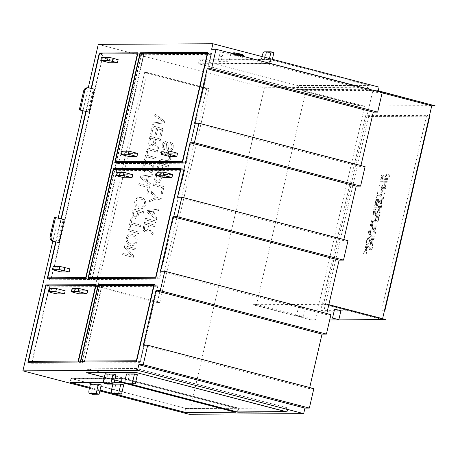 <?xml version="1.0" encoding="UTF-8"?>
<svg xmlns="http://www.w3.org/2000/svg" width="458" height="458" viewBox="0 0 458 458"><rect width="100%" height="100%" fill="white"/><g stroke="black" fill="none" stroke-linecap="round" stroke-linejoin="round"><path stroke-width="0.34" stroke-dasharray="2.29 1.72" d="M373.946 239.471L374.215 238.292L371.123 238.309L369.944 245.041L370.241 245.396L371.741 242.895L372.411 246.106L372.749 244.641C372.033 243.696 371.97 241.973 372.566 239.477L373.946 239.471L374.215 238.292M376.871 226.796L377.157 225.554L373.276 228.977L372.978 230.277L375.239 233.866L375.549 232.527L374.844 231.513L375.703 227.781L376.871 226.796L377.157 225.554M381.291 207.646L381.56 206.472L378.468 206.484L378.199 207.663L379.728 207.657L377.18 212.077L376.808 213.668L378.926 209.93L379.865 213.817L380.226 212.272L379.396 209.106L380.214 207.651L381.291 207.646L381.56 206.472M384.422 194.083L384.691 192.904L381.966 192.921L382.642 189.99L382.275 189.99L380.65 197.032L381.016 197.026L381.691 194.095L384.422 194.083L384.691 192.904M387.766 179.593L388.04 178.42L384.943 178.437L384.674 179.61L387.766 179.593L388.04 178.42M368.14 247.492L368.409 246.312L365.318 246.33L365.043 247.509L366.572 247.497L364.024 251.923L363.658 253.514L365.776 249.776L366.715 253.663L367.07 252.106L366.24 248.952L367.064 247.497L368.14 247.492L368.409 246.312M372.32 229.378L372.606 228.13L368.73 231.548L368.427 232.847L370.688 236.442L370.997 235.103L370.293 234.09L371.157 230.351L372.32 229.378L372.606 228.13M377.043 208.917L377.318 207.732L374.22 207.749L373.31 211.693L372.978 213.497L373.344 214.842L374.844 212.346L375.508 215.558L375.852 214.092C375.119 213.067 375.056 211.344 375.669 208.922L377.043 208.917L377.318 207.732M380.192 195.28L380.461 194.106L377.736 194.118L378.411 191.186L378.045 191.192L376.419 198.228L376.785 198.228L377.461 195.297L380.192 195.28L380.461 194.106M383.06 182.862L383.329 181.683L380.237 181.7L379.968 182.874L383.06 182.862L383.329 181.683M429.793 116.16L368.77 116.481L323.817 311.188L384.405 310.868M384.852 175.099L385.121 173.925L382.029 173.937L380.644 179.948L381.004 179.942L382.121 175.116L383.083 175.111L382.121 179.284L382.482 179.278L383.443 175.111L384.852 175.099L385.121 173.925M381.308 190.436L382.59 184.889L379.499 184.906L379.224 186.085L381.955 186.068L380.947 190.436L381.308 190.436L382.59 184.889M377.695 206.083L379.224 199.47L376.132 199.488L374.655 205.888L375.016 205.882L376.224 200.661L377.169 200.661L376.041 205.55L376.407 205.55L377.535 200.656L378.589 200.65L377.335 206.083L377.695 206.083L379.224 199.47M374.175 221.34L374.449 220.161L371.352 220.178L370.179 226.905L370.556 227.277L371.249 226.664L371.976 224.769L372.64 227.981L372.984 226.51C372.251 225.485 372.188 223.767 372.801 221.346L374.175 221.34L374.449 220.161M366.887 243.61L366.606 242.711L367.362 239.523L368.696 238.269L369.308 238.595L369.303 241.131L367.923 243.73L367.751 244.91L368.827 243.576L369.972 238.893L369.698 237.525L369.177 237.084L368.014 237.593L366.434 241.263L366.154 243.507L366.526 244.767L366.887 243.61L366.497 242.683L366.686 241.206L367.247 239.494L367.929 238.526L368.587 238.24L369.2 238.566L369.194 241.103L367.923 243.73M389.317 176.828L389.495 176.038L388.922 174.509L387.966 173.891L386.895 174.361L385.258 176.851L386.855 175.288L387.708 175.019L389.203 176.799L389.495 176.038M387.033 182.788L387.291 181.66L384.193 181.677L383.918 182.885L385.27 187.551L382.836 187.568L382.573 188.696L385.67 188.679L385.951 187.471L384.6 182.799L387.033 182.788L387.291 181.66M383.403 198.497L383.69 197.255L379.808 200.673L379.51 201.978L381.772 205.568L382.081 204.228L381.377 203.22L382.241 199.482L383.403 198.497L383.69 197.255M378.102 221.449L379.63 214.836L376.539 214.854L375.062 221.254L375.423 221.248L376.631 216.027L377.575 216.027L376.447 220.916L376.814 220.916L377.942 216.021L378.995 216.016L377.741 221.449L378.102 221.449L379.63 214.836M374.701 236.196L374.97 235.017L371.879 235.034L371.604 236.214L374.701 236.196L374.97 235.017M368.873 247.83L369.543 249.518L370.402 249.982L371.644 249.347L373.11 247.028L370.373 248.82L369.051 247.051L368.764 247.801L369.434 249.49L370.035 249.919L371.535 249.318L372.926 247.807M376.195 90.444L302.251 90.644L305.87 90.821L256.537 304.507L252.827 304.725L326.817 304.33L323.548 304.152L372.886 90.461L376.195 90.444L378.171 90.959M378.216 90.764L376.241 90.249M381.703 310.043L426.656 115.342L365.633 115.662L320.68 310.369L381.703 310.043L384.434 310.759M385.722 319.501L382.407 319.518L382.602 318.688M435.1 105.621L361.11 106.016L364.728 106.187L315.396 319.879L311.686 320.09L329.686 319.993M252.873 304.53L311.732 319.896M311.686 320.09L252.827 304.725M89.321 87.879L88.257 87.884A4.008 3.773 89.7 0 0 87.341 87.77M94.365 89.196L93.3 89.201L87.999 112.164M88.257 87.884L93.3 89.201M118.158 59.637L110.189 59.677L109.479 62.746M101.476 57.405L110.189 59.677M57.891 242.568L63.193 219.605L64.257 219.6M56.008 242.076L61.372 218.844M86.115 111.672L91.474 88.44M61.172 271.983L61.882 268.915L69.851 268.875M155.743 222.548L156.086 221.054L145.438 218.277L145.094 219.771L155.743 222.548L156.086 221.054M160.93 200.072L161.273 198.577L156.768 197.398L151.632 191.455L151.214 193.253L155.457 197.93L149.646 200.06L149.245 201.795L156.418 198.892L160.97 200.072L161.273 198.577M166.111 177.635L166.454 176.141L155.806 173.364L154.827 177.607L154.712 180.87L155.531 182.038L157.838 182.885L159.413 182.45L161.119 179.387L161.783 176.507L166.151 177.635L166.454 176.141M160.512 152.983L168.636 155.399L169.431 156.602L169.408 158.319L168.16 160.477L167.038 160.729L159.155 158.863L158.811 160.357L167.594 162.246L169.449 161.256L170.651 158.777L170.731 156.052L169.575 154.231L167.01 153.098L160.855 151.489L160.512 152.983L168.676 155.399L169.471 156.602L169.449 158.319L168.201 160.477L167.078 160.729L159.155 158.863M134.973 249.942L135.305 248.505L124.656 245.723L124.307 247.257L131.297 255.381L122.933 253.194L122.601 254.631L133.249 257.407L133.604 255.879L126.608 247.755L134.973 249.942L135.305 248.505M133.049 234.462L131.114 234.198C124.215 233.866 124.565 246.37 132.179 245.436C138.333 245.751 139.106 235.303 133.049 234.462M140.36 226.618L140.703 225.124L131.309 222.674L132.167 218.958L130.914 218.632L128.853 227.557L130.106 227.884L130.959 224.168L140.36 226.618L140.703 225.124M148.043 193.339L149.669 186.297L139.02 183.515L138.677 185.009L148.071 187.459L146.789 193.013L148.083 193.339L149.669 186.297M145.495 170.416L144.075 168.836L143.978 166.821L145.066 164.794L146.926 163.981L149.045 164.159L151.306 165.201L152.52 166.889L152.571 168.933L151.403 170.886L149.108 171.532L149.125 173.124L152.159 172.122L153.762 169.38L153.745 166.231L152.113 163.97L149.405 162.624L146.348 162.544L144.03 163.964L142.753 166.529L142.907 169.597L144.825 171.802L145.535 170.416L144.115 168.836L144.018 166.821L145.106 164.794L147.487 163.958L149.085 164.159L151.346 165.195L152.56 166.889L152.611 168.933L151.443 170.886L149.108 171.532M157.541 152.199L157.884 150.705L147.236 147.928L146.892 149.423L157.541 152.199L157.884 150.705M161.05 136.999L162.985 128.612L152.337 125.83L150.464 133.948L151.713 134.274L153.241 127.65L156.51 128.503L155.079 134.715L156.333 135.041L157.77 128.835L161.388 129.78L159.796 136.673L161.09 136.999L162.985 128.612M206.661 88.715L144.625 72.513L95.253 286.376L157.289 302.572L206.661 88.715L209.106 88.697L147.07 72.501L97.697 286.359L159.733 302.561L209.106 88.697M164.325 122.801L164.685 121.256L155.039 114.116L154.667 115.742L163.334 121.736L153.006 122.927L152.657 124.456L164.365 122.801L164.685 121.256M160.22 140.595L160.563 139.1L149.915 136.318L148.524 143.686L149.245 145.203L151.506 146.188L154.357 143.663L158.273 149.016L158.703 147.155C155.76 145.106 154.69 142.507 155.48 139.358L160.26 140.595L160.563 139.1M155.92 159.201L156.27 157.707L146.875 155.251L147.728 151.535L146.48 151.209L144.419 160.134L145.667 160.46L146.526 156.745L155.92 159.201L156.27 157.707M152.004 176.181L152.365 174.595L140.721 176.141L140.343 177.796L149.932 185.147L150.321 183.452L147.39 181.316L148.484 176.576L152.045 176.181L152.365 174.595M141.539 197.69L139.604 197.427C132.557 197.266 133.112 209.466 140.669 208.665C146.818 208.985 147.596 198.532 141.539 197.69M143.446 213.251L143.789 211.756L133.141 208.974L132.162 213.216L132.047 216.479L132.866 217.647L135.173 218.5L136.747 218.06L138.453 215.002L139.118 212.117L143.486 213.251L143.789 211.756M138.734 233.637L139.083 232.143L128.435 229.366L128.091 230.861L138.734 233.637L139.083 232.143M164.84 148.438L163.512 147.264L163.454 145.18L164.376 143.337L165.647 143.016L166.489 143.697L166.832 148.798L167.588 150.533L169.7 151.484L170.697 151.3L172.208 150.132L173.124 148.077L173.284 145.415L172.391 143.469L170.622 142.352L170.181 143.738L171.389 144.539L171.962 145.884L171.887 147.682L171.298 149.113L170.41 149.909L169.426 149.989L168.63 149.451L168.017 143.801L167.302 142.346L166.065 141.602L164.445 141.688L163.054 142.822L162.218 144.791L162.086 147.098L162.871 148.856L164.411 149.846L164.88 148.438L163.552 147.264L163.495 145.18L164.416 143.337L165.687 143.016L166.529 143.697L166.872 148.798L167.628 150.533L169.741 151.484L170.742 151.3L172.248 150.132L173.164 148.077L173.33 145.415L172.437 143.469L170.622 142.352M168.538 167.124L168.882 165.63L158.233 162.853L157.254 167.101L157.14 170.359L157.953 171.532L160.271 172.374L161.84 171.939L163.54 168.887L164.21 165.996L168.578 167.124L168.882 165.63M162.418 193.619L164.044 186.583L153.396 183.807L153.052 185.301L162.447 187.751L161.17 193.293L162.418 193.619L164.044 186.583M158.497 210.628L158.857 209.048L147.213 210.588L146.835 212.237L156.424 219.588L156.813 217.894L153.882 215.758L154.976 211.024L158.537 210.628L158.857 209.048M154.781 226.699L155.13 225.204L144.482 222.428L143.325 227.426L143.079 229.79L143.812 231.313L145.3 232.195L146.068 232.298L148.924 229.773L152.84 235.126L153.27 233.265C150.327 231.216 149.251 228.616 150.047 225.462L154.821 226.699L155.13 225.204M88.262 87.764L82.932 110.842M58.189 218.014L52.825 241.246M379.058 87.134L264.421 87.741L98.281 44.363M264.421 87.741L189.04 414.244M99.844 390.955L89.447 388.241M168.876 156.321L169.58 153.253L177.555 153.212M128.973 156.533L129.683 153.47L137.652 153.424M163.975 177.544L164.68 174.475L172.655 174.435M124.072 177.756L124.782 174.693L132.751 174.647M73.944 292.496L74.654 289.433A4.008 0.332 13 0 1 72.095 288.523M74.654 289.433L79.692 290.75L87.667 290.704M78.988 293.813L79.692 290.75M56.506 293.933L57.21 290.87L65.185 290.824M262.165 55.75L265.056 56.506A4.008 1.311 104.6 0 1 267.306 52.607L273.924 52.567M261.982 56.563L260.928 61.109L263.819 61.859L271.789 61.819L268.903 61.063L260.928 61.109M269.487 58.527L268.903 61.063M265.056 56.506L263.819 61.859M272.378 59.277L271.789 61.819M270.575 59.7L200.495 60.078L297.923 85.514L368.003 85.142L270.575 59.7L269.676 63.599L199.596 63.971L200.495 60.078M228.914 62.048L226.029 61.292L218.054 61.332L220.945 62.088L228.914 62.048L231.05 52.796L228.164 52.046L221.54 52.08A4.008 1.311 -75.4 0 0 219.29 55.979L218.054 61.332M128.395 383.93A4.008 1.311 104.6 0 1 128.166 380.106L129.402 374.747L126.511 373.997M137.371 374.707L129.402 374.747M106.949 384.044A4.008 1.311 104.6 0 1 106.714 380.214L107.951 374.862L105.065 374.112M115.926 374.821L107.951 374.862M114.735 394.075A4.008 1.311 104.6 0 1 114.5 390.245L115.737 384.892L112.851 384.136M123.706 384.846L115.737 384.892M103.623 382.436L114.179 382.378M115.439 394.132L111.655 393.141M100.039 390.107L89.642 387.394M101.224 384.966L93.255 385.012L90.369 384.256M55.687 241.996L61.051 218.764M85.795 111.586L91.159 88.354M369.257 85.377L269.997 59.46L199.241 59.838L298.501 85.755L369.257 85.377L368.358 89.276L269.098 63.359L269.997 59.46M129.797 383.981L125.2 382.785M114.718 380.043L104.321 377.329M115.101 394.132L111.758 393.256M100.021 390.193L89.625 387.479M103.588 382.19L114.237 382.132M313.845 388.607L309.448 388.636L143.308 345.252M309.448 388.636L309.705 387.531M330.922 314.617L326.531 314.64L160.392 271.262M326.531 314.64L326.789 313.535M348.006 240.627L343.615 240.65L177.475 197.272M343.615 240.65L343.866 239.545M365.089 166.632L360.698 166.66L194.558 123.276M360.698 166.66L360.95 165.556M382.172 92.642L377.781 92.665L211.636 49.287M377.781 92.665L378.033 91.56M236.42 55.658A5.387 0.441 13 0 1 232.985 54.433A5.387 0.441 13 0 1 240.055 55.636A5.387 0.441 13 0 1 243.49 56.861A5.387 0.441 13 0 1 236.42 55.658M288.019 408.026L238.692 408.284L87.478 368.805L136.81 368.541L288.019 408.026L287.12 411.919M238.692 408.284L237.851 411.937M87.478 368.805L86.579 372.697M136.81 368.541L135.912 372.434M238.114 408.044L88.732 369.045L137.389 368.782L286.765 407.786L238.114 408.044L237.215 411.942M286.765 407.786L285.884 411.593M137.389 368.782L136.507 372.594M88.732 369.045L87.89 372.692M130.135 383.981L125.16 382.682M114.735 379.963L104.338 377.243M236.563 408.296L186.2 408.565L70.95 378.474L121.313 378.205L236.563 408.296L235.664 412.194M186.2 408.565L185.358 412.217M70.95 378.474L70.051 382.367M121.313 378.205L120.414 382.098M185.622 408.324L72.204 378.709L121.891 378.445L235.309 408.061L185.622 408.324L184.723 412.217M235.309 408.061L234.427 411.868M121.891 378.445L121.009 382.258M72.204 378.709L71.362 382.361M269.098 63.359L198.343 63.731L199.241 59.838M198.343 63.731L297.603 89.648L298.501 85.755M297.603 89.648L368.358 89.276M199.596 63.971L297.024 89.407L367.104 89.035L269.676 63.599M367.104 89.035L368.003 85.142M297.024 89.407L297.923 85.514M95.917 285.632L99.804 285.615L81.942 363.005L78.272 362.049M81.942 363.005L31.579 363.274L27.909 362.318M31.579 363.274L31.802 362.295M31.82 362.215L49.424 285.878L95.596 285.637M99.804 285.615L96.14 284.658M49.556 286.851L99.243 286.588L81.827 362.032L32.14 362.301L49.556 286.851L45.892 285.895M81.827 362.032L78.478 361.162M99.243 286.588L95.894 285.718M137.761 53.775L141.654 53.752L89.528 279.546L85.864 278.584M89.528 279.546L50.861 279.752L47.191 278.79M50.861 279.752L51.084 278.773M51.101 278.693L102.97 53.958M102.987 53.958L137.446 53.775M141.654 53.752L137.99 52.796M141.093 54.731L89.413 278.573L51.422 278.773L103.102 54.931L141.093 54.731L137.744 53.855M103.102 54.931L99.432 53.975M89.413 278.573L86.064 277.697M180.91 169.334L184.803 169.311L159.441 279.174L155.772 278.212M159.441 279.174L91.657 279.535L87.988 278.573M91.657 279.535L91.881 278.556M91.903 278.475L117.002 169.672M117.019 169.672L180.589 169.334M184.803 169.311L181.133 168.355M92.218 278.556L117.133 170.645L184.236 170.29L159.327 278.201L92.201 278.55M159.327 278.201L155.978 277.325M184.236 170.29L180.893 169.414M117.133 170.645L113.464 169.689M154.128 285.323L158.021 285.305L140.154 362.696L136.49 361.74M140.154 362.696L83.951 362.994L80.282 362.038M83.951 362.994L84.175 362.015M84.192 361.935L101.796 285.597M101.813 285.603L153.808 285.328M158.021 285.305L154.357 284.349M101.928 286.576L157.46 286.279L140.045 361.723L84.512 362.02L101.928 286.576L98.264 285.62M140.045 361.723L136.696 360.847M157.46 286.279L154.111 285.403M207.354 53.403L143.766 53.741M118.645 162.624L118.422 163.603L186.206 163.243L211.567 53.38L207.674 53.403M211.567 53.38L207.898 52.424M118.422 163.603L114.752 162.647M143.783 53.741L118.668 162.544M186.206 163.243L182.536 162.287M211.001 54.359L143.898 54.714L118.983 162.624L186.091 162.269L211.001 54.359L207.657 53.483M143.898 54.714L140.228 53.758M186.091 162.269L182.742 161.393M92.253 394.195A4.008 1.311 104.6 0 1 92.018 390.365L93.255 385.012M228.164 52.046L226.029 61.292M219.29 55.979L222.182 56.735L220.945 62.088M222.182 56.735A4.008 1.311 104.6 0 1 224.431 52.83L231.05 52.796M51.462 292.616L52.172 289.553L57.21 290.87M52.172 289.553A4.008 0.332 13 0 1 49.613 288.643M119.028 176.439L119.738 173.376L124.782 174.693M119.738 173.376A4.008 0.332 13 0 1 117.185 172.466M158.932 176.227L159.642 173.164L164.68 174.475M159.642 173.164A4.008 0.332 13 0 1 157.083 172.254M123.929 155.216L124.639 152.153L129.683 153.47M124.639 152.153A4.008 0.332 13 0 1 122.086 151.243M163.832 155.004L164.542 151.936L169.58 153.253M164.542 151.936A4.008 0.332 13 0 1 161.983 151.031M240.799 54.473L236.339 53.374L240.799 54.473M240.393 56.208L235.939 55.115L240.393 56.208M144.625 72.513L147.07 72.501M95.253 286.376L97.697 286.359M157.289 302.572L159.733 302.561M164.725 121.256L155.039 114.116M155.085 114.116L154.667 115.742M154.707 115.742L163.334 121.736M163.374 121.736L153.006 122.927M153.046 122.927L152.657 124.456M152.697 124.456L164.365 122.801M163.025 128.612L152.337 125.83M152.377 125.83L150.464 133.948M150.505 133.948L151.713 134.274M151.758 134.274L153.241 127.65M153.287 127.65L156.51 128.503M156.55 128.503L155.079 134.715M155.119 134.715L156.333 135.041M156.373 135.041L157.77 128.835M157.81 128.835L161.388 129.78M161.428 129.78L159.796 136.673M159.836 136.673L161.09 136.999M160.603 139.1L149.915 136.318M149.955 136.318L148.564 143.686L149.285 145.203L151.546 146.188L154.357 143.663M154.398 143.663L158.273 149.016M158.313 149.016L158.703 147.155M158.743 147.155C155.8 145.106 154.73 142.507 155.52 139.358L155.48 139.358M154.266 139.037L152.961 143.795L152.119 144.499L151.094 144.551L149.984 143.646L149.921 141.688L150.745 138.121L154.306 139.037L153.001 143.795L152.159 144.499L151.14 144.551L150.029 143.646L149.961 141.688L150.745 138.121M150.785 138.121L154.306 139.037M155.52 139.358L160.26 140.595M157.924 150.705L147.236 147.928M147.276 147.928L146.892 149.423M146.932 149.423L157.581 152.199M156.31 157.707L146.875 155.251M146.915 155.251L147.728 151.535M147.768 151.535L146.48 151.209M146.52 151.209L144.419 160.134M144.459 160.134L145.667 160.46M145.707 160.46L146.526 156.745M146.566 156.745L155.96 159.201M149.148 171.532L149.125 173.124M149.165 173.124L152.199 172.122L153.802 169.38L153.785 166.231L152.153 163.97L149.445 162.624L146.394 162.544L144.07 163.964L142.793 166.529L142.948 169.597L144.825 171.802M144.871 171.802L145.535 170.416M152.405 174.595L140.721 176.141M140.761 176.141L140.343 177.796M140.383 177.796L149.932 185.147M149.972 185.147L150.321 183.452M150.367 183.452L147.39 181.316M147.43 181.316L148.484 176.576M146.348 180.538L141.637 177.212L147.236 176.696L146.388 180.538L141.637 177.212M141.677 177.212L147.236 176.696M147.276 176.696L146.388 180.538M148.524 176.576L152.045 176.181M149.709 186.297L139.02 183.515M139.06 183.515L138.677 185.009M138.717 185.009L148.071 187.459M148.111 187.459L146.789 193.013M146.829 193.013L148.083 193.339M141.247 199.236C146.113 200.123 145.295 207.251 140.881 207.113C134.612 207.737 134.532 198.686 139.421 198.978L141.247 199.236M141.207 199.236C146.073 200.123 145.255 207.251 140.841 207.113C134.572 207.737 134.492 198.686 139.381 198.978L141.207 199.236M141.585 197.69L139.644 197.427C132.597 197.266 133.152 209.466 140.709 208.665C146.858 208.985 147.636 198.532 141.585 197.69M143.829 211.756L133.141 208.974M133.181 208.974L131.904 214.962L132.087 216.479L132.906 217.647L135.213 218.5L136.787 218.06L138.493 215.002L139.118 212.117M137.864 211.791L137.194 214.699L136.215 216.617L134.641 216.846L133.576 216.187L133.163 215.083L134.051 210.794L137.91 211.791L137.234 214.699L136.255 216.611L134.681 216.846L133.616 216.187L133.204 215.083L134.051 210.794M134.091 210.794L137.91 211.791M139.158 212.117L143.486 213.251M140.743 225.124L131.309 222.674M131.349 222.674L132.167 218.958M132.207 218.958L130.914 218.632M130.954 218.626L128.853 227.557M128.893 227.557L130.106 227.884M130.146 227.884L130.959 224.168M130.999 224.168L140.4 226.618M139.123 232.143L128.435 229.366M128.475 229.366L128.091 230.861M128.131 230.861L138.78 233.637M132.757 236.007C137.497 236.752 136.908 244.011 132.391 243.885C126.087 244.486 126.07 235.441 130.931 235.75L132.757 236.007M132.717 236.007C137.457 236.752 136.868 244.011 132.351 243.885C126.047 244.486 126.03 235.441 130.891 235.75L132.717 236.007M133.095 234.462L131.154 234.198C124.255 233.866 124.605 246.37 132.219 245.436C138.373 245.751 139.146 235.303 133.095 234.462M135.345 248.505L124.656 245.723M124.696 245.723L124.307 247.257M124.347 247.257L131.297 255.381M131.337 255.381L122.933 253.194M122.973 253.194L122.601 254.631M122.641 254.631L133.249 257.407M133.289 257.407L133.604 255.879M133.644 255.879L126.608 247.755M126.648 247.755L135.013 249.936M170.662 142.352L170.181 143.738M170.221 143.738L171.429 144.539L172.008 145.884L171.927 147.682L171.344 149.113L170.45 149.909L169.466 149.989L168.67 149.451L168.281 148.278L168.057 143.801L167.342 142.346L165.43 141.516L164.485 141.688L163.094 142.822L162.258 144.791L162.132 147.098L162.911 148.856L164.411 149.846M164.451 149.846L164.88 148.438M159.195 158.863L158.811 160.357M158.852 160.357L167.634 162.246L169.489 161.256L170.691 158.777L170.777 156.052L169.615 154.231L167.05 153.098L160.855 151.489M160.895 151.489L160.552 152.983M168.922 165.63L158.233 162.853M158.273 162.853L156.997 168.836L157.18 170.359L157.993 171.532L160.311 172.374L161.88 171.939L163.586 168.887L164.21 165.996M162.956 165.67L162.287 168.584L161.302 170.496L159.733 170.725L158.668 170.073L158.245 168.968L159.144 164.674L163.002 165.67L162.327 168.584L161.348 170.496L159.773 170.725L158.708 170.073L158.285 168.968L159.144 164.674M159.184 164.674L163.002 165.67M164.25 165.996L168.578 167.124M166.494 176.141L155.806 173.364M155.852 173.364L154.575 179.341L154.752 180.87L155.571 182.038L157.878 182.885L159.458 182.45L161.159 179.387L161.783 176.507M160.535 176.181L159.859 179.084L158.88 181.002L157.306 181.236L156.241 180.578L155.823 179.473L156.716 175.185L160.575 176.181L159.899 179.084L158.92 181.002L157.346 181.236L156.281 180.578L155.863 179.473L156.716 175.185M156.756 175.185L160.575 176.181M161.823 176.507L166.151 177.635M164.084 186.583L153.396 183.807M153.436 183.807L153.052 185.301M153.092 185.301L162.447 187.751M162.487 187.751L161.17 193.293M161.21 193.293L162.458 193.619M161.319 198.577L156.768 197.398M156.808 197.398L151.632 191.455M151.672 191.455L151.214 193.253M151.255 193.253L155.457 197.93M155.497 197.93L153.293 198.68M153.333 198.68L149.646 200.06M149.686 200.06L149.245 201.795M149.285 201.795L156.418 198.892M156.459 198.892L160.97 200.072M158.897 209.048L147.213 210.588M147.253 210.588L146.835 212.237M146.875 212.237L156.424 219.588M156.464 219.588L156.813 217.894M156.859 217.894L153.882 215.758M153.922 215.758L154.976 211.024M148.129 211.653L153.728 211.144L152.84 214.985L148.129 211.653L150.333 211.567M150.373 211.567L153.728 211.144M153.768 211.138L152.84 214.985M152.88 214.985L148.169 211.653M155.016 211.024L158.537 210.628M156.126 221.054L145.438 218.277M145.478 218.277L145.094 219.771M145.134 219.771L155.783 222.548M155.17 225.204L144.482 222.428M144.522 222.428L143.119 229.79L143.852 231.313L146.113 232.292L148.924 229.773M148.964 229.773L152.84 235.126M152.88 235.126L153.27 233.265M153.31 233.265C150.367 231.216 149.291 228.616 150.087 225.462L150.047 225.462M148.833 225.147L147.522 229.899L146.686 230.603L145.661 230.655L144.551 229.75L144.488 227.792L145.312 224.225L148.873 225.147L147.562 229.899L146.726 230.603L145.701 230.655L144.591 229.75L144.528 227.792L145.312 224.225M145.352 224.225L148.873 225.147M150.087 225.462L154.821 226.699M53.174 266.642L61.882 268.915M54.485 217.332L63.193 219.605M361.11 106.016L302.251 90.644M302.206 90.839L361.064 106.21M334.546 309.362L340.895 310.827M302.875 307.507L298.599 306.78L301.719 307.77L304.954 308.245L302.875 307.507M328.792 304.845L326.817 304.33M326.863 304.135L328.838 304.65M305.87 90.821L364.728 106.187M256.537 304.507L315.396 319.879M372.886 90.461L382.121 92.877M323.548 304.152L382.407 319.518M429.386 116.051L426.656 115.342M368.77 116.481L365.633 115.662M323.817 311.188L320.68 310.369M385.012 173.897L382.029 173.937M381.92 173.908L380.644 179.948M380.529 179.92L381.004 179.942M380.896 179.914L382.121 175.116M382.012 175.088L383.083 175.111M382.974 175.082L382.121 179.284M382.006 179.255L382.482 179.278M382.373 179.25L383.443 175.111M383.335 175.082L384.743 175.071M383.22 181.654L380.237 181.7M380.129 181.671L379.968 182.874M379.854 182.845L382.951 182.834M382.482 184.86L379.499 184.906M379.384 184.877L379.224 186.085M379.115 186.057L381.955 186.068M381.846 186.04L380.947 190.436M380.838 190.408L381.199 190.408M380.352 194.078L377.736 194.118M377.621 194.089L378.411 191.186M377.936 191.163L376.419 198.228M376.31 198.2L376.785 198.228M376.676 198.2L377.461 195.297M377.352 195.268L380.083 195.251M379.115 199.442L376.132 199.488M376.018 199.459L374.655 205.888M374.541 205.86L375.016 205.882M374.907 205.854L376.224 200.661M376.11 200.633L377.169 200.661M377.06 200.633L376.041 205.55M375.932 205.522L376.407 205.55M376.299 205.522L377.535 200.656M377.426 200.627L378.589 200.65M378.48 200.621L377.335 206.083M377.226 206.054L377.587 206.054M377.209 207.703L374.22 207.749M374.112 207.72L372.938 214.453L373.236 214.813L374.844 212.346M374.73 212.317L375.508 215.558M375.4 215.529L375.852 214.092M375.737 214.063C375.005 213.033 374.947 211.315 375.554 208.894L375.669 208.922M375.314 208.928L374.381 212.712L373.705 213.64L373.447 213.188L374.289 208.934L375.314 208.928L374.272 212.684L373.596 213.611L373.533 211.716L374.289 208.934M374.18 208.905L375.205 208.9M375.554 208.894L376.934 208.888M374.335 220.132L371.352 220.178M371.243 220.149L370.07 226.876L370.448 227.248L371.14 226.636L371.976 224.769M371.867 224.741L372.64 227.981M372.531 227.952L372.984 226.51M372.869 226.481C372.136 225.456 372.079 223.733 372.692 221.317L372.801 221.346M372.446 221.346L371.512 225.136L370.837 226.063L370.585 225.611L371.421 221.351L372.446 221.346L371.404 225.107L370.728 226.034L370.665 224.134L371.421 221.351M371.312 221.323L372.337 221.317M372.692 221.317L374.066 221.311M372.497 228.101L368.73 231.548M368.621 231.519L368.427 232.847M368.318 232.819L370.688 236.442M370.579 236.414L370.997 235.103M370.888 235.074L370.293 234.09M370.184 234.061L371.157 230.351M370.047 233.723L368.908 232.16L370.745 230.689L370.047 233.723L368.908 232.16M368.793 232.132L370.745 230.689M370.637 230.66L369.932 233.695M371.049 230.322L372.211 229.349M367.808 243.702L367.751 244.91M367.642 244.881L368.719 243.547L369.526 241.194L369.864 238.864L369.589 237.496L368.867 237.032L367.906 237.565L366.326 241.234L366.045 243.479L366.526 244.767M366.417 244.738L366.778 243.582M368.301 246.284L365.318 246.33M365.203 246.301L365.043 247.509M364.934 247.48L366.572 247.497M366.463 247.469L364.024 251.923M363.915 251.894L363.658 253.514M363.549 253.486L365.776 249.776M365.667 249.747L366.715 253.663M366.6 253.635L367.07 252.106M366.961 252.077L366.24 248.952M366.131 248.923L367.064 247.497M366.955 247.469L368.026 247.463M389.386 176.009L388.813 174.481L387.857 173.863L386.787 174.332L385.441 176.061M385.333 176.032L385.258 176.851M385.149 176.822L386.741 175.259L387.594 174.99L389.203 176.799M387.926 178.391L384.943 178.437M384.835 178.408L384.674 179.61M384.565 179.582L387.657 179.565M387.182 181.631L384.193 181.677M384.085 181.649L383.918 182.885M383.81 182.856L385.27 187.551M385.155 187.522L382.836 187.568M382.728 187.54L382.573 188.696M382.464 188.667L385.67 188.679M385.562 188.65L385.951 187.471M385.836 187.442L384.6 182.799M384.491 182.771L386.918 182.759M384.583 192.875L381.966 192.921M381.852 192.892L382.642 189.99M382.167 189.961L380.65 197.032M380.541 197.003L381.016 197.026M380.907 196.997L381.691 194.095M381.583 194.066L384.314 194.055M383.581 197.226L379.808 200.673M379.699 200.644L379.51 201.978M379.401 201.949L381.772 205.568M381.663 205.539L382.081 204.228M381.972 204.199L381.377 203.22M381.268 203.192L382.241 199.482M381.13 202.842L379.985 201.291L381.829 199.814L381.13 202.842L379.985 201.291M379.877 201.257L381.829 199.814M381.714 199.785L381.016 202.814M382.127 199.453L383.294 198.469M381.451 206.444L378.468 206.484M378.36 206.455L378.199 207.663M378.085 207.634L379.728 207.657M379.619 207.629L377.18 212.077M377.066 212.048L376.808 213.668M376.699 213.64L378.926 209.93M378.818 209.901L379.865 213.817M379.756 213.789L380.226 212.272M380.111 212.243L379.396 209.106M379.287 209.077L380.214 207.651M380.106 207.623L381.182 207.617M379.522 214.808L376.539 214.854M376.424 214.825L375.062 221.254M374.947 221.225L375.423 221.248M375.314 221.22L376.631 216.027M376.516 215.999L377.575 216.027M377.466 215.999L376.447 220.916M376.339 220.888L376.814 220.916M376.705 220.888L377.942 216.021M377.833 215.993L378.995 216.016M378.886 215.987L377.741 221.449M377.632 221.42L377.993 221.42M377.049 225.525L373.276 228.977M373.167 228.948L372.978 230.277M372.864 230.248L375.239 233.866M375.125 233.838L375.549 232.527M375.434 232.498L374.844 231.513M374.73 231.485L375.703 227.781M374.592 231.141L373.453 229.59L375.291 228.113L374.592 231.141L373.453 229.59M373.344 229.561L375.291 228.113M375.182 228.084L374.484 231.113M375.594 227.752L376.757 226.767M374.862 234.988L371.879 235.034M371.77 235.006L371.604 236.214M371.495 236.185L374.587 236.168M374.106 238.263L371.123 238.309M371.014 238.28L369.835 245.013L370.133 245.368L371.741 242.895M371.633 242.866L372.411 246.106M372.302 246.078L372.749 244.641M372.64 244.612C371.925 243.667 371.862 241.944 372.457 239.448L372.566 239.477M372.217 239.477L371.283 243.267L370.608 244.194L370.35 243.736L371.192 239.482L372.217 239.477L371.175 243.238L370.499 244.166L370.43 242.265L371.192 239.482M371.083 239.454L372.102 239.448M372.457 239.448L373.831 239.442M372.818 247.778L373.11 247.028M372.995 246.999L370.264 248.791L369.348 247.996L369.051 247.051M368.942 247.022L368.764 247.801M296.773 315.493L302.927 317.005L299.692 316.535L296.773 315.493M264.421 51.851L267.306 52.607M128.166 380.106L125.274 379.35M106.714 380.214L103.829 379.464M114.5 390.245L111.615 389.489M92.018 390.365L89.133 389.609M221.54 52.08L224.431 52.83M233.162 53.666A5.387 0.441 -167 0 0 238.315 55.309A5.387 0.441 -167 0 0 243.662 56.094M240.118 53.901A4.385 0.361 -167 0 0 234.427 53.002A4.385 0.361 -167 0 0 241.372 54.817A4.385 0.361 -167 0 0 240.118 53.901M233.151 53.735L232.985 54.433M243.582 56.454L243.49 56.861M240.536 56.179L240.937 54.439M235.939 55.115L236.339 53.374M302.927 317.005L304.954 308.245M296.578 315.539L298.599 306.78"/><path stroke-width="0.69" d="M384.405 310.868L384.84 310.862L429.793 116.16L429.386 116.051M378.171 90.959L435.054 105.815L378.216 90.764M382.602 318.688L431.745 105.832L435.054 105.815M329.686 319.993L385.722 319.501L328.838 304.65M80.356 109.886L84.759 90.816A4.008 3.773 -90.3 0 1 89.321 87.879L94.365 89.196L89.064 112.158L79.291 109.891L89.064 112.158M88.405 87.764L87.341 87.77A4.008 3.773 89.7 0 0 83.694 90.821L79.291 109.891M100.771 60.473L107.39 60.439A4.008 0.332 13 0 1 112.41 61.389L117.448 62.706L118.158 59.637L113.115 58.321A4.008 0.332 -167 0 0 108.099 57.37L101.476 57.405L100.771 60.473L109.479 62.746L117.448 62.706M58.956 242.563L52.853 241.251A4.008 3.773 -90.3 0 1 50.082 236.402L54.485 217.332L64.257 219.6L58.956 242.563L52.853 241.251M91.474 88.44L99.432 53.975L137.429 53.775L85.749 277.617L47.758 277.817L56.008 242.076M61.372 218.844L86.115 111.672M69.851 268.875L69.147 271.943L61.172 271.983L52.464 269.71L53.174 266.642L59.792 266.608A4.008 0.332 13 0 1 64.813 267.558L69.851 268.875M52.825 241.246L22.9 370.865L137.537 370.259L138.814 364.723L143.205 364.7L147.705 345.229L143.308 345.252L155.897 290.733L160.289 290.71L164.783 271.239L160.392 271.262L172.981 216.743L177.372 216.714L181.866 197.249L177.475 197.272L190.059 142.747L194.455 142.724L198.949 123.254L194.558 123.276L207.142 68.757L211.539 68.734L216.033 49.264L211.636 49.287L212.918 43.756L98.281 44.363L88.262 87.764M82.932 110.842L58.189 218.014M137.537 370.259L303.677 413.637L189.04 414.244L99.844 390.955M89.447 388.241L22.9 370.865M176.845 156.281L168.876 156.321L163.832 155.004A4.008 0.332 -167 0 1 161.279 154.094A4.008 0.332 -167 0 1 161.519 154.043L162.224 150.974L168.847 150.94L177.555 153.212L176.845 156.281L168.138 154.002L161.519 154.043M182.421 161.313L207.337 53.403L140.228 53.758L115.319 161.668L182.742 161.393M137.652 153.424L136.942 156.493L128.973 156.533L123.929 155.216A4.008 0.332 -167 0 1 121.376 154.306A4.008 0.332 -167 0 1 121.616 154.254L122.326 151.186L128.944 151.151L137.652 153.424M171.945 177.504L163.975 177.544L158.932 176.227A4.008 0.332 -167 0 1 156.378 175.317A4.008 0.332 -167 0 1 156.619 175.265L157.323 172.197L163.947 172.162L172.655 174.435L171.945 177.504L163.237 175.225L156.619 175.265M155.657 277.245L88.554 277.6L113.464 169.689L180.572 169.328L155.657 277.245L155.978 277.325M132.751 174.647L132.047 177.715L124.072 177.756L119.028 176.439A4.008 0.332 -167 0 1 116.475 175.529A4.008 0.332 -167 0 1 116.716 175.477L117.425 172.408L124.044 172.374L132.751 174.647M71.631 291.534A4.008 0.332 -167 0 0 71.391 291.591A4.008 0.332 -167 0 0 73.944 292.496L78.988 293.813L86.957 293.773L78.249 291.5L71.631 291.534L72.335 288.466L78.959 288.431L87.667 290.704L86.957 293.773M71.391 291.591L72.095 288.523A4.008 0.332 13 0 1 72.335 288.466M78.959 288.431L78.249 291.5M28.47 361.339L45.892 285.895L95.579 285.632L78.158 361.076L28.47 361.339L32.123 362.295M65.185 290.824L64.475 293.893L56.506 293.933L51.462 292.616A4.008 0.332 -167 0 1 48.909 291.706A4.008 0.332 -167 0 1 49.149 291.654L49.853 288.586L56.477 288.551L65.185 290.824M272.378 59.277L273.924 52.567L271.039 51.817L264.421 51.851A4.008 1.311 -75.4 0 0 262.165 55.75L261.982 56.563M271.039 51.817L269.487 58.527M132.351 383.203L134.486 373.951L126.511 373.997L125.274 379.35A4.008 1.311 -75.4 0 0 125.618 383.22A4.008 1.311 -75.4 0 0 125.732 383.237L132.351 383.203L135.236 383.953L128.618 383.987A4.008 1.311 104.6 0 1 128.503 383.976A4.008 1.311 104.6 0 1 128.395 383.93M134.486 373.951L137.371 374.707L135.236 383.953M110.899 383.317L113.034 374.066L105.065 374.112L103.829 379.464A4.008 1.311 -75.4 0 0 104.166 383.335A4.008 1.311 -75.4 0 0 104.281 383.352L110.899 383.317L113.79 384.067L107.166 384.102A4.008 1.311 104.6 0 1 107.052 384.09A4.008 1.311 104.6 0 1 106.949 384.044M113.79 384.067L115.926 374.821L113.034 374.066M118.685 393.342L120.82 384.096L112.851 384.136L111.615 389.489A4.008 1.311 -75.4 0 0 111.952 393.365A4.008 1.311 -75.4 0 0 112.067 393.376L118.685 393.342L121.57 394.098L114.952 394.132A4.008 1.311 104.6 0 1 114.838 394.12A4.008 1.311 104.6 0 1 114.735 394.075M121.57 394.098L123.706 384.846L120.82 384.096M114.179 382.378L120.992 382.338L234.41 411.954L184.723 412.217L115.439 394.132M89.642 387.394L71.305 382.607L103.623 382.436M111.655 393.141L100.039 390.107M92.47 394.252L89.585 393.496A4.008 1.311 -75.4 0 1 89.47 393.485A4.008 1.311 -75.4 0 1 89.133 389.609L90.369 384.256L98.338 384.216L101.224 384.966L99.088 394.218L92.47 394.252A4.008 1.311 104.6 0 1 92.356 394.235A4.008 1.311 104.6 0 1 92.253 394.195M207.898 52.424L140.119 52.785L114.752 162.647L182.536 162.287L207.898 52.424M96.14 284.658L78.272 362.049L27.909 362.318L45.777 284.922L96.14 284.658M91.159 88.354L99.323 53.002L137.99 52.796L85.864 278.584L47.191 278.79L55.687 241.996M61.051 218.764L85.795 111.586M181.133 168.355L155.772 278.212L87.988 278.573L113.355 168.716L181.133 168.355M154.357 284.349L136.49 361.74L80.282 362.038L98.149 284.647L154.357 284.349M378.033 91.56L379.058 87.134L212.918 43.756M104.321 377.329L86.579 372.697L135.912 372.434L287.12 411.919L237.794 412.183L129.797 383.981M125.2 382.785L114.718 380.043M114.237 382.132L120.414 382.098L235.664 412.194L185.301 412.458L115.101 394.132M111.758 393.256L100.021 390.193M89.625 387.479L70.051 382.367L103.588 382.19M303.677 413.637L304.954 408.101L138.814 364.723M309.705 387.531L322.037 334.111L155.897 290.733M326.789 313.535L339.12 260.121L172.981 216.743M343.866 239.545L356.204 186.131L190.059 142.747M360.95 165.556L373.281 112.136L207.142 68.757M373.281 112.136L377.678 112.113L382.172 92.642L216.033 49.264M356.204 186.131L360.595 186.103L365.089 166.632L198.949 123.254M339.12 260.121L343.511 260.098L348.006 240.627L181.866 197.249M322.037 334.111L326.428 334.088L330.922 314.617L164.783 271.239M304.954 408.101L309.345 408.078L313.845 388.607L147.705 345.229M377.678 112.113L211.539 68.734M360.595 186.103L194.455 142.724M343.511 260.098L177.372 216.714M326.428 334.088L160.289 290.71M309.345 408.078L143.205 364.7M285.884 411.593L237.215 411.942L130.135 383.981M136.507 372.594L285.866 411.679M87.89 372.692L136.49 372.68M125.16 382.682L114.735 379.963M104.338 377.243L87.833 372.938M49.424 285.878L45.777 284.922M95.596 285.637L95.917 285.632M78.478 361.162L78.158 361.076M95.894 285.718L95.579 285.632M102.97 53.958L99.323 53.002M137.446 53.775L137.761 53.775M137.744 53.855L137.429 53.775M51.405 278.767L47.758 277.817M86.064 277.697L85.749 277.617M117.002 169.672L113.355 168.716M180.589 169.334L180.91 169.334M92.201 278.55L88.554 277.6M180.893 169.414L180.572 169.328M101.796 285.597L98.149 284.647M154.111 285.403L153.791 285.323L154.128 285.323M80.843 361.064L98.264 285.62L153.791 285.323L136.375 360.767L80.843 361.064L84.495 362.015M136.696 360.847L136.375 360.767M143.766 53.741L140.119 52.785M207.674 53.403L207.354 53.403M207.657 53.483L207.337 53.403M118.966 162.624L115.319 161.668M89.585 393.496L96.203 393.462L98.338 384.216M96.203 393.462L99.088 394.218M56.477 288.551L55.767 291.62L49.149 291.654M55.767 291.62L64.475 293.893M48.909 291.706L49.613 288.643A4.008 0.332 13 0 1 49.853 288.586M124.044 172.374L123.334 175.443L116.716 175.477M123.334 175.443L132.047 177.715M116.475 175.529L117.185 172.466A4.008 0.332 13 0 1 117.425 172.408M156.378 175.317L157.083 172.254A4.008 0.332 13 0 1 157.323 172.197M163.947 172.162L163.237 175.225M128.944 151.151L128.234 154.22L121.616 154.254M128.234 154.22L136.942 156.493M121.376 154.306L122.086 151.243A4.008 0.332 13 0 1 122.326 151.186M161.279 154.094L161.983 151.031A4.008 0.332 13 0 1 162.224 150.974M168.847 150.94L168.138 154.002M64.813 267.558L64.103 270.626L69.147 271.943M64.103 270.626A4.008 0.332 -167 0 0 59.082 269.676L52.464 269.71M55.55 217.327L51.147 236.397A4.008 3.773 89.7 0 0 53.918 241.246M338.868 319.592L340.895 310.827L338.817 310.089L334.546 309.362L332.519 318.127L338.868 319.592L332.519 318.127M385.676 319.695L328.792 304.845M382.121 92.877L431.745 105.832M384.84 310.862L384.434 310.759M84.759 90.816L83.694 90.821M112.41 61.389L113.115 58.321M107.39 60.439L108.099 57.37M128.618 383.987L125.732 383.237M107.166 384.102L104.281 383.352M114.952 394.132L112.067 393.376M233.162 53.666C234.948 53.231 230.225 51.765 240.147 53.901C245.963 55.676 242.608 55.046 243.662 56.094A5.387 0.441 -167 0 0 240.232 54.868A5.387 0.441 -167 0 0 233.162 53.666L233.151 53.735M59.792 266.608L59.082 269.676M51.147 236.397L50.082 236.402M125.618 383.22L128.503 383.976M104.166 383.335L107.052 384.09M111.952 393.365L114.838 394.12M89.47 393.485L92.356 394.235M243.662 56.094L243.582 56.454"/></g></svg>
